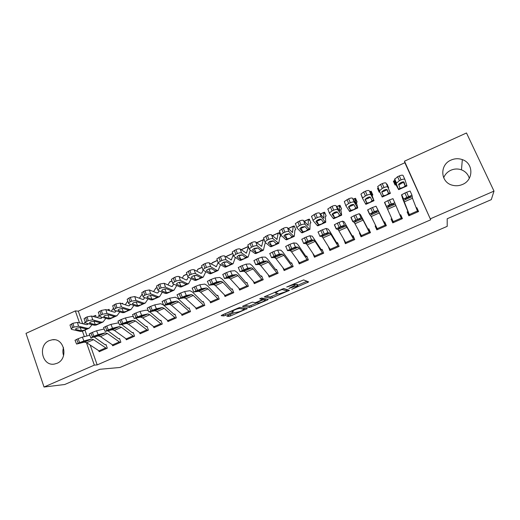<?xml version="1.0" encoding="UTF-8"?>
<svg xmlns="http://www.w3.org/2000/svg" width="520" height="520" viewBox="0 0 520 520"><rect width="100%" height="100%" fill="white"/><g stroke="black" fill="none" stroke-linecap="round" stroke-linejoin="round"><path stroke-width="0.78" d="M291.766 289.328L308.685 281.938L303.635 279.903L286.702 287.001L289.107 286.299C291.935 285.123 293.781 284.577 294.651 284.668L295.1 285.149L288.899 288.431L297.447 285.636L297.875 286.097L291.766 289.328M49.277 340.6L52.293 339.762C64.415 337.688 68.737 358.813 57.025 363.304L54.425 364.065C42.094 366.522 37.492 345.202 49.277 340.6M443.671 177.788C445.022 174.363 447.428 171.841 450.885 170.228C454.396 168.727 457.925 168.597 461.474 169.845C465.517 171.464 468.124 174.291 469.3 178.341M451.094 160.056C454.818 158.451 458.562 158.308 462.325 159.614C473.616 163.183 473.74 180.063 462.462 184.47C459.225 185.848 455.936 186.114 452.595 185.269C440.336 182.585 439.322 164.736 451.094 160.056M227.734 315.594L226.817 316.219L228.943 316.427L230.678 315.894L247.332 308.575L240.156 307.431L238.355 307.97L222.099 315.022L221.175 315.659L223.873 315.926L232.492 312.423L233.428 311.786L232.069 311.363C234.39 309.861 236.86 308.893 239.486 308.451L244.309 309.374C242.053 310.824 239.642 311.779 237.061 312.228L234.507 312.663L227.734 315.594M90.252 345.196L97.181 364.904L430.709 219.791L404.488 161.187L466.492 132.977L494 191.107L430.553 218.732M97.181 364.904L94.335 365.125L44.031 387.023L26 333.372L75.322 310.934L79.534 322.933M494 191.107L491.296 199.641L447.187 218.758L447.207 226.35L119.971 367.471L99.847 369.285L64.721 384.507L44.031 387.023M270.615 298.402L289.445 290.355L283.719 288.535L264.238 296.881L270.615 298.402L270.049 296.992L278.142 293.716M266.851 299.13L267.235 300.086L249.652 307.469L242.573 306.384M261.989 298.096L262.548 299.553L256.913 302.12L255.164 302.647L252.369 302.133L242.547 306.28M262.535 299.455L259.727 298.87M267.235 300.086L268.242 299.429L261.683 298.019L259.714 298.798M112.522 345.235L112.723 345.787L120.88 342.206L119.561 338.526L118.878 338.825M109.558 310.719L109.064 309.342L107.491 310.096M139.841 333.119L140.082 333.781L148.382 330.135L147.024 326.437L146.01 326.599L135.727 318.253M167.603 320.756L167.908 321.568L176.352 317.863L174.954 314.145L173.947 314.294L164.001 305.428M195.826 308.12L196.216 309.147L204.802 305.377L203.365 301.639L202.371 301.782L192.498 292.058L189.936 290.687L184.645 291.531L186.303 295.477L178.692 298.714L184.191 297.811L185.933 298.688L196.917 308.828L204.074 305.689L193.264 295.438L191.555 294.541L186.303 295.477M183.859 275.49L183.534 275.821M224.497 295.191L225.011 296.504L233.747 292.669L232.271 288.912L231.29 289.048L222.034 278.928L219.694 277.433L215.078 277.959L216.762 281.938L209.06 285.226L213.844 284.648L215.442 285.603L225.739 296.186M212.349 262.652L212.043 263.029M253.624 281.918L254.312 283.647L263.204 279.74L261.683 275.964L260.709 276.094L252.103 265.564L249.997 263.939L246.071 264.147L247.786 268.158L239.974 271.622L244.036 271.245L245.479 272.285L255.054 283.322M250.283 250.055L248.17 257.017L247.13 256.789L241.579 252.902C240.747 252.531 239.35 252.753 237.386 253.558L235.957 249.672C237.913 248.865 239.304 248.651 240.143 249.022L241.579 252.902M283.159 268.183L284.128 270.556L293.176 266.584L291.616 262.788L290.862 263.12M279.909 236.775L280.755 236.399L279.214 232.661L278.135 233.149L277.017 239.421L271.518 234.871L273.019 238.758C272.266 238.355 270.887 238.556 268.899 239.375L267.397 235.475C269.386 234.656 270.757 234.455 271.518 234.871M313.001 253.708L314.476 257.238L323.687 253.195L322.082 249.373L321.315 249.711M299.839 228.677L301.834 227.039L305.038 226.577L307.775 229.639L309.244 228.982L309.933 229.365L310.083 223.217L310.914 222.846L309.329 219.089L308.334 219.537L308.172 225.433L303.485 220.454L305.058 224.354C304.375 223.906 303.03 224.094 301.008 224.926L299.436 221.013C301.45 220.181 302.803 219.993 303.485 220.454M344 239.727L345.371 243.678L354.75 239.564L353.093 235.722L352.313 236.067M340.795 209.411L341.607 209.053L339.982 205.276L339.072 205.53L339.904 211.185L336.057 205.764L337.701 209.671C337.103 209.183 335.777 209.358 333.729 210.197L332.092 206.271C334.132 205.433 335.452 205.257 336.057 205.764M375.746 225.752L375.141 226.018L376.825 229.873L386.373 225.68L384.67 221.819L383.877 222.17M362.57 198.419L360.925 194.077L363.688 192.01L365.404 195.949L362.622 198.01L362.596 198.478L365.872 204.334L373.997 200.694L372.047 195.325L372.86 195.006L371.189 191.211L370.325 191.444L372.223 196.671L369.259 190.788L370.975 194.708C370.461 194.175 369.161 194.331 367.088 195.189L365.365 191.25C367.438 190.392 368.738 190.242 369.259 190.788M409.663 215.462L401.531 194.85L402.63 198.647L407.927 211.575L407.121 211.939L408.856 215.813L418.581 211.549L416.832 207.662L416.247 207.922M395.512 184.828L394.16 180.85L393.367 181.214L395.076 185.029L395.863 184.626L398.658 189.657L394.576 179.368L397.585 176.709L399.295 175.936C401.394 175.065 402.668 174.928 403.098 175.519L404.859 179.387M430.709 219.791L404.865 162.734L78.286 311.149L82.706 323.719M84.942 330.077L87.009 335.966M388.251 188.091L388.7 187.895L387.004 184.087L386.581 184.275M378.332 187.987L377.494 188.37L379.256 192.133M379.828 191.88L379.178 192.172L377.494 188.37M391.833 218.667L391.06 219.011L392.769 222.872L402.402 218.647L400.679 214.773L399.932 215.105M348.524 206.953L350.707 205.075C352.346 204.406 353.385 204.269 353.828 204.672L355.836 208.111L357.344 207.435L357.767 207.955L356.35 202.384L357.162 202.066L355.511 198.276L354.731 198.627M359.801 232.772L359.365 232.96L361.029 236.808L370.487 232.655L368.81 228.8L368.024 229.151L360.516 214.721L359.249 213.694L361.062 217.822L352.723 221.526L354.146 222.358L354.998 223.717L361.81 236.457L369.694 232.993L363.09 220.129L361.062 217.822M315.913 221.5L317.974 219.791C319.579 219.128 320.639 218.978 321.152 219.343L323.648 222.528L325.13 221.864L325.735 222.294L325.37 216.353L326.19 215.982L324.584 212.212L323.655 212.478L323.967 218.342L319.696 213.142L321.302 217.048C320.658 216.58 319.325 216.762 317.291 217.6L315.686 213.675C317.714 212.843 319.053 212.661 319.696 213.142M328.347 246.617L329.856 250.491L339.151 246.409L337.519 242.58L336.576 242.691L329.687 231.069L328.211 229.112L326.144 228.456L327.932 232.544L319.742 236.178L321.958 236.652L322.985 237.913L330.623 250.146L338.371 246.747L330.928 234.39L329.953 233.103L327.932 232.544M283.913 235.781L285.844 234.228L289.081 233.747L292.045 236.678L293.501 236.028L294.281 236.373L294.925 230.029L295.763 229.651L294.203 225.901L293.163 226.369L292.526 232.459L287.423 227.695L288.964 231.589C288.243 231.166 286.884 231.361 284.882 232.186L283.342 228.28C285.344 227.455 286.702 227.26 287.423 227.695M298.051 261.066L299.234 263.926L308.367 259.922L306.781 256.113L305.825 256.23L298.233 245.056L296.491 243.237L293.663 242.931L295.418 246.987L287.385 250.556L290.361 250.679L291.558 251.849L299.995 263.594M264.134 239.453L263.231 239.863L261.651 246.317L255.756 241.982L257.225 245.863C256.432 245.479 255.047 245.687 253.071 246.5L251.602 242.606C253.572 241.794 254.956 241.586 255.756 241.982M252.506 249.802L254.312 248.391L257.601 247.884L261.021 250.575L262.45 249.931L263.4 250.198L265.018 243.471L265.785 242.879M268.339 275.119L269.152 277.127L278.122 273.195L276.582 269.406L275.62 269.529L267.339 258.791L265.356 257.101L261.788 257.14L263.517 261.163L255.632 264.667L259.337 264.453L260.695 265.531L269.9 276.803M226.772 256.146L226.486 256.562M239.005 288.6L239.597 290.101L248.411 286.234L246.909 282.464L246.175 282.789M198.042 269.1L197.724 269.451M210.106 301.697L210.548 302.848L219.213 299.052L217.756 295.302L216.769 295.445L207.201 285.526L204.75 284.089L199.791 284.778L201.461 288.736L193.811 292L198.952 291.258L200.623 292.175L211.269 302.536M181.656 314.47L182 315.38L190.515 311.642L189.098 307.918L188.389 308.23M153.667 326.969L153.94 327.697L162.305 324.025L160.927 320.32L159.919 320.476L149.805 311.877M122.856 303.979L122.59 303.245L121.602 303.563M126.126 339.203L126.347 339.807L134.576 336.2L133.231 332.507L132.216 332.67L121.758 324.565M96.343 317.343L95.648 315.387L94.984 315.692M99.034 351.208L99.21 351.715L107.302 348.166L106.002 344.5L105.326 344.793M82.433 331.201L84.338 336.629M86.417 342.563L94.335 365.125M78.286 311.149L75.322 310.934M404.865 162.734L404.488 161.187M416.832 207.662L417.677 211.608M409.116 215.371L408.733 215.54M400.679 214.773L402.077 218.458L401.486 218.719M393.445 222.248L392.743 222.56L391.06 219.011M386.25 225.407L385.769 225.615M377.468 229.261L375.141 226.018M63.583 355.57C62.699 352.918 62.666 350.24 63.498 347.536M387.004 184.087L388.531 187.967M359.365 232.96L360.828 234.702M343.733 239.844L344.468 240.539M297.375 284.557L297.882 285.792M294.976 284.505L297.297 284.362M297.668 285.266L306.956 281.242M265.882 296.03L270.049 296.992M286.767 289.985L287.482 289.673M286.436 291.473L287.183 290.992L282.1 289.503L278.824 290.758L275.411 293.007L279.032 293.95L286.436 291.473M286.624 289.62L287.183 290.992M283.309 288.587L286.605 289.575M266.038 298.954L265.005 299.403M256.808 302.952L250.809 305.546L251.368 306.95M244.465 305.325L249.093 306.065L250.809 305.546M257.985 303.167C260.52 302.744 262.958 301.782 265.291 300.274L263.764 299.715L262.028 300.228L256.425 302.783L257.985 303.167M262.964 298.298L262.158 298.526M223.873 315.926L223.314 314.496L231.927 310.993M243.99 308.497L244.862 308.126M398.671 189.65L406.952 185.946L404.892 179.458C404.463 178.874 403.195 179.017 401.089 179.888L399.295 175.936M394.16 180.85L396.864 185.608L394.576 179.368M405.269 185.978L402.805 187.661L400.023 188.325L398.638 184.23L401.005 182.481C402.675 181.792 403.683 181.675 404.021 182.13L405.269 185.978L406.822 185.283M397.585 176.709L399.373 180.655L401.089 179.888M399.373 180.655L396.351 183.3M398.593 184.373L401.005 183.651L403.442 181.85M407.927 211.575L409.207 215.657M409.663 215.456L417.768 211.9L412.471 198.237L411.97 195.195L403.384 199.017M408.519 196.443L406.653 192.25L404.931 193.024L406.796 197.21M406.653 192.25L410.111 191.022L411.964 195.182M401.531 194.85L404.931 193.024M410.059 196.443L410.312 197.392L405.373 199.622L405.1 198.692L410.423 196.385M410.436 197.275L410.429 196.391M379.392 190.925L377.696 186.537L380.556 184.392L382.304 188.338L379.392 190.925L382.187 197.028L390.403 193.349L387.855 187.122C387.381 186.563 386.094 186.713 384.007 187.577L382.252 183.631C384.339 182.767 385.619 182.624 386.1 183.19L387.855 187.122M383.325 195.624L381.791 191.776L384.079 190.086C385.736 189.404 386.75 189.28 387.134 189.716L388.635 193.427L386.243 195.072L383.442 195.754L381.738 192.036M382.304 188.338L384.007 187.577M380.556 184.392L382.252 183.631M381.979 191.802L384.469 191.074L386.789 189.488M372.34 195.247L370.396 191.561M374.01 200.688L370.975 194.708M365.06 199.576L367.315 197.613C368.959 196.937 369.987 196.807 370.403 197.23L372.157 200.805L369.837 202.417L367.01 203.112L365.183 199.108M365.404 195.949L367.088 195.189M365.079 199.622L366.886 202.982M363.688 192.01L365.365 191.25M365.222 199.05L368.082 198.432L370.103 197.243M394.836 202.813L391.339 204.081L389.487 199.908L392.99 198.653L401.596 218.992L393.569 222.521L384.495 202.442L387.777 200.668L389.63 204.841L386.334 206.589M389.487 199.908L387.777 200.668M391.339 204.081L389.63 204.841M388.726 207.012L388.057 206.33L390.676 204.945L393.451 203.931L393.594 204.822L386.945 207.805M385.912 225.881L376.038 206.213L385.574 226.025L377.618 229.522L371.222 216.522L369.447 214.097L374.322 211.647L372.482 207.487L370.793 208.24L372.632 212.394M372.482 207.487L376.038 206.213M369.441 214.084L367.621 209.963L370.793 208.24M377.871 210.353L374.322 211.647M372.236 214.331L371.293 213.779L373.828 212.427L376.643 211.4L377.032 212.18L370.468 215.118M357.058 202.111L354.627 198.523L355.986 203.964L352.579 198.308L354.257 202.228C353.697 201.714 352.391 201.883 350.331 202.728L348.647 198.796C350.707 197.951 352.014 197.789 352.579 198.308M357.344 207.435L354.257 202.228M357.74 207.968L349.707 211.569L345.963 205.959L344.305 201.552L348.647 198.796M355.836 208.111L353.587 209.69L350.603 210.275L348.855 206.271L351.851 205.719L353.717 204.659M346.983 199.55L348.66 203.483L350.331 202.728M348.66 203.483L345.976 205.472M348.556 207.038L350.603 210.275M345.911 205.849L344.305 201.552M341.159 208L339.203 205.614M340.795 209.417L341.679 215.163L337.701 209.671M341.627 215.183L333.684 218.738L333.125 218.283L329.485 213.369L327.847 208.956L332.092 206.271M332.137 214.266L334.262 212.466C335.887 211.803 336.934 211.66 337.415 212.043L339.671 215.352L337.487 216.899L334.613 217.62L332.69 213.415M330.44 207.019L332.079 210.944L333.729 210.197M332.079 210.944L329.478 212.869M332.189 214.389L334.471 217.503M327.86 209.463L327.847 208.956M332.728 213.473L335.771 212.94L337.415 212.05M370.351 232.336L368.017 229.144M357.468 219.135L355.647 214.994L353.971 215.742L355.791 219.882M355.647 214.994L359.249 213.694M352.709 221.5L350.909 217.412L353.971 215.742M355.901 221.585L354.692 221.15L357.136 219.843L359.99 218.797L360.626 219.466L354.146 222.358M354.036 237.913L352.163 235.827L344.286 221.949L342.615 221.111L344.416 225.219L346.047 225.959L346.938 227.292L353.964 239.902L346.144 243.334L338.916 230.847L337.981 229.541L336.154 228.891L340.776 226.551L338.975 222.43L337.311 223.171L339.118 227.292M338.975 222.43L342.615 221.111M336.135 228.852L334.36 224.79L337.311 223.171M344.416 225.219L340.776 226.551M339.716 228.768L338.247 228.456L340.606 227.188L343.493 226.129L344.376 226.681L337.981 229.541M325.429 214.188L323.817 212.55M325.13 221.864L321.302 217.048M325.669 222.326L317.817 225.843L317.168 225.433L313.163 220.708L311.545 216.287L315.686 213.675M323.648 222.528L321.536 224.042L318.643 224.77L316.667 220.532M314.054 214.416L315.659 218.335L317.291 217.6M315.659 218.335L313.137 220.194M315.978 221.669L318.487 224.66M311.571 216.808L311.545 216.287M316.764 220.643L317.317 220.844L321.191 219.394M338.195 244.166L336.739 242.918M324.246 233.903L322.452 229.794L320.814 230.529L322.601 234.631M322.452 229.794L326.144 228.456M317.967 232.096L320.814 230.529M323.681 235.885L321.958 235.69L324.233 234.462L327.151 233.383L328.283 233.831L321.958 236.652M309.978 220.63L308.562 219.427M309.244 228.982L305.058 224.354M309.855 229.405L302.094 232.875L301.353 232.511L296.992 227.981L295.392 223.555L299.436 221.013M307.775 229.639L305.728 231.114L302.815 231.855L300.8 227.597M297.824 221.741L299.39 225.654L301.008 224.926M299.39 225.654L296.953 227.455M299.917 228.878L302.653 231.751M295.438 224.081L295.392 223.555M300.944 227.747L301.522 227.936L305.11 226.655M322.601 250.614L321.132 249.489L312.28 236.203L309.822 235.729L311.597 239.798L314.008 240.181L315.075 241.423L322.913 253.526L315.237 256.9L307.197 244.914L306.085 243.698L303.492 243.406L307.873 241.176L306.098 237.088L304.467 237.816L306.241 241.904M306.098 237.088L309.822 235.729M301.724 239.337L304.467 237.816M311.597 239.798L307.873 241.176M307.788 242.938L305.819 242.859L308.016 241.67L310.967 240.578L312.332 240.916L306.085 243.698M294.73 227.169L293.449 226.239M293.501 236.028L288.964 231.589M294.183 236.418L286.507 239.85L285.688 239.531L280.976 235.183L279.389 230.75L283.342 228.28M292.045 236.678L290.069 238.128L287.131 238.881L285.09 234.611M281.743 229.002L283.276 232.908L284.882 232.186M283.276 232.908L280.917 234.65M284.005 236.028L286.962 238.778M279.454 231.296L279.389 230.75M285.272 234.786L289.178 233.838M307.203 257.127L306.014 256.445M299.988 263.588L307.6 260.253L299.358 248.391L298.207 247.195L295.418 246.987M291.649 248.385L289.887 244.316L288.275 245.031L290.036 249.106M289.887 244.316L293.663 242.931M285.636 246.506L288.275 245.031M292.052 249.931L289.835 249.964L291.947 248.807L294.931 247.696L296.536 247.93L290.361 250.679M279.656 233.733L278.46 232.993M279.909 236.782L278.772 243.315L273.019 238.758M278.655 243.367L271.07 246.766L270.159 246.48L265.109 242.32L263.536 237.887L267.397 235.475M268.132 242.827L270.003 241.345L273.273 240.844L276.432 243.893L274.547 245.076L271.596 245.837L269.522 241.579M265.811 236.191L267.312 240.091L268.899 239.375M267.312 240.091L265.025 241.774M268.242 243.107L271.414 245.745M263.62 238.433L263.536 237.887M269.744 241.768L272.909 241.169M284.882 270.225L276.055 258.726L274.781 257.595L271.433 257.647L275.581 255.528L273.839 251.472L272.24 252.181L273.988 256.236M291.967 263.647L290.654 262.912L282.718 251.953L280.852 250.198L277.647 250.068L279.389 254.111L275.581 255.528M292.422 266.916L283.79 255.294L282.555 254.144L279.389 254.111M273.839 251.472L277.647 250.068M269.698 253.611L272.24 252.181M276.452 256.854L273.995 256.997L276.029 255.879L279.045 254.755L280.885 254.885L274.781 257.595M264.381 240.103L263.608 239.688M262.45 249.931L257.225 245.863M263.269 250.257L255.769 253.611L254.774 253.37L249.386 249.392L247.826 244.953L251.602 242.606M254.494 248.313L254.397 248.703M261.021 250.575L259.168 251.96L256.197 252.733L254.105 248.489M250.029 243.315L251.498 247.208L253.071 246.5M251.498 247.208L249.281 248.839M252.623 250.12L256.002 252.642M247.93 245.511L247.826 244.953M254.352 248.677L257.55 248.066M276.887 270.153L275.828 269.731M277.375 273.52L268.359 262.139L267.039 261.027L263.517 261.163M259.668 262.6L257.933 258.557L256.353 259.266L258.083 263.302M257.933 258.557L261.788 257.14M253.91 260.65L256.353 259.266M260.995 263.712L258.303 263.971L260.26 262.886L263.308 261.749L265.382 261.768L259.337 264.453M248.436 246.597L246.422 253.156L240.143 249.022M248.02 257.082L240.604 260.403L239.525 260.195L233.811 256.392L232.258 251.96L235.957 249.672M239.434 255.112L239.272 255.606M237.016 256.718L237.146 257.069L237.049 256.633L238.764 255.379L242.08 254.852L245.7 257.673L243.932 258.778L240.936 259.565L238.836 255.346M234.397 250.374L235.827 254.261L237.386 253.558M235.827 254.261L233.681 255.84M237.146 257.069L240.734 259.48M232.388 252.519L232.258 251.96M239.103 255.528L242.028 255.028M261.944 276.62L260.93 276.289M262.457 280.065L253.071 268.918L251.674 267.852L247.786 268.158M243.9 269.607L242.177 265.584L240.611 266.286L242.327 270.309M242.177 265.584L246.071 264.147M238.27 267.625L240.611 266.286M245.681 270.511L242.756 270.875L244.634 269.828L247.715 268.671L250.023 268.587L244.036 271.245M233.266 254.709L231.328 259.928L224.672 256.002L226.077 259.87C225.206 259.526 223.802 259.753 221.852 260.553L220.447 256.672C222.391 255.866 223.802 255.645 224.672 256.002M235.372 257.433L233.071 263.77L231.953 263.588L226.077 259.87M232.908 263.842L225.576 267.131L224.419 266.962L218.374 263.334L216.833 258.901L220.447 256.672M232.843 253.558L226.544 256.392L226.297 257.049M224.484 261.885L224.283 262.425M221.669 263.569L221.812 263.952L221.696 263.517L223.353 262.301L226.701 261.762L230.542 264.472L228.826 265.538L225.817 266.338L223.717 262.151M218.907 257.368L220.305 261.248L221.852 260.553M220.305 261.248L218.225 262.776M221.812 263.952L225.608 266.26M216.989 259.467L216.833 258.901M223.99 262.32L226.798 261.865M247.676 286.559L240.325 289.776L230.393 278.974L228.872 277.972L224.464 278.519L228.274 276.549L226.571 272.545L225.017 273.234L226.72 277.245M247.143 283.056L245.934 282.601L237.003 272.279L234.78 270.719L230.503 271.089L232.2 275.08L228.274 276.549M247.663 286.553L237.919 275.639L236.438 274.619L232.2 275.08M226.571 272.545L230.503 271.089M222.775 274.534L225.017 273.234M230.503 277.251L227.35 277.719L229.151 276.705L232.264 275.535L234.806 275.34L228.872 277.972M218.14 262.548L216.372 266.65L209.339 262.918L210.711 266.78C209.807 266.454 208.39 266.689 206.459 267.481L205.088 263.601C207.019 262.808 208.436 262.581 209.339 262.918M220.558 264.647L218.108 270.471L216.911 270.322L210.711 266.78M217.932 270.55L210.678 273.793L209.443 273.669L203.086 270.212L201.838 272.948L200.681 273.228L194.149 269.769L195.494 273.624C194.552 273.319 193.122 273.559 191.204 274.346L189.865 270.478C191.783 269.685 193.206 269.451 194.149 269.769M217.412 260.514L212.095 262.912L211.542 264.199M209.644 268.632L209.424 269.159M206.466 270.361L206.615 270.777L206.479 270.335L208.091 269.165L211.464 268.6L215.527 271.206L213.857 272.24L210.828 273.052L208.748 268.899M201.728 266.351L201.546 265.779L203.561 264.297L204.925 268.171L206.459 267.481M204.925 268.171L202.904 269.646L203.086 270.212M206.615 270.777L210.613 272.974M203.561 264.297L205.088 263.601M209.014 269.048L211.594 268.678M232.479 289.445L231.53 289.231M225.725 296.186L233.012 292.988L222.898 282.295L221.344 281.32L216.762 281.938M212.797 283.433L211.107 279.442L209.567 280.124L211.256 284.115M211.107 279.442L215.078 277.959M207.415 281.378L209.567 280.124M215.456 283.927L212.082 284.499L213.811 283.517L216.951 282.341L219.726 282.035L213.844 284.648M205.842 271.713L203.281 277.108L202.007 276.998L195.494 273.624M203.086 277.192L195.917 280.404L194.603 280.319L187.935 277.024L186.4 272.597L189.865 270.478M202.118 267.404L197.763 269.367L196.885 271.213M194.916 275.346L194.688 275.828M191.399 277.095L191.555 277.543L191.399 277.095L192.959 275.958L196.358 275.386L200.629 277.615L199.024 278.882L195.748 279.63L193.928 275.594M188.35 271.161L189.69 275.028L191.204 274.346M189.69 275.028L187.727 276.458M191.555 277.543L195.748 279.63M186.596 273.163L186.4 272.597M194.168 275.717L196.482 275.444M217.945 295.789L217.022 295.62M218.491 299.364L208.013 288.892L206.381 287.957L201.461 288.736M197.464 290.245L195.786 286.267L194.259 286.949L195.936 290.927M195.786 286.267L199.791 284.778M192.192 288.164L194.259 286.949M200.551 290.55L196.957 291.219L198.614 290.271L201.78 289.075L204.776 288.672L198.952 291.258M188.331 277.219L186.856 279.903L185.939 279.844L179.094 276.556L180.408 280.41C179.439 280.118 177.996 280.365 176.092 281.151L174.779 277.284C176.683 276.503 178.126 276.257 179.094 276.556M191.23 278.655L188.584 283.686L187.233 283.615L180.408 280.41M188.377 283.777L181.285 286.956L179.894 286.904L172.919 283.777L171.386 279.351L174.779 277.284M186.966 274.235L183.56 275.769L182.332 278.115M180.297 282.029L180.089 282.432M176.469 283.764L176.631 284.245L176.456 283.797L177.97 282.698L181.395 282.106L185.868 284.226L184.314 285.467L181.019 286.228L179.264 282.236M173.277 277.959L174.583 281.827L176.092 281.151M174.583 281.827L172.686 283.205M176.631 284.245L181.019 286.228M171.574 279.903L171.386 279.351M179.458 282.328L181.487 282.152M203.535 302.081L202.638 301.951M182.267 296.998L180.603 293.039L179.094 293.709L180.752 297.674M180.603 293.039L184.645 291.531M177.086 294.886L179.094 293.709M185.776 297.108L181.968 297.882L183.547 296.966L186.745 295.757L189.969 295.243L184.191 297.811M173.693 284.122L172.289 286.442L171.321 286.409L164.184 283.283L165.464 287.131L161.115 287.892L159.835 284.031L164.184 283.283M176.728 285.486L174.011 290.206L172.588 290.173L165.464 287.131M173.791 290.303L166.777 293.442L165.315 293.43L158.041 290.466L156.513 286.052L159.835 284.031M169.8 281.827L167.895 284.914M165.769 288.678L166.614 288.788M161.674 290.375L161.844 290.882L161.642 290.44L163.118 289.374L166.562 288.762L171.236 290.778L169.741 291.986L166.419 292.767L164.749 288.828M158.347 284.7L159.62 288.561L161.115 287.892M159.62 288.561L157.781 289.9M161.844 290.882L166.419 292.767M156.689 286.585L156.513 286.052M164.873 288.88L165.626 288.971M182.708 315.068L171.379 305.142L169.559 304.304L163.82 305.468L167.206 303.693L165.562 299.748L164.06 300.411L165.711 304.356M189.254 308.328L188.097 308.067L177.925 298.538L175.253 297.226L169.637 298.22L171.281 302.153L167.206 303.693M182.696 315.068L189.794 311.954L178.639 301.918L176.858 301.067L171.281 302.153M165.562 299.748L169.637 298.22M162.117 301.555L164.06 300.411M171.132 303.608L167.108 304.48L168.623 303.596L175.286 301.762L169.559 304.304M159.166 290.927L157.852 292.923L156.839 292.916L149.396 289.952L150.651 293.793L146.269 294.567L145.022 290.719L149.396 289.952M162.338 292.221L159.575 296.673L158.073 296.673L150.651 293.793M159.334 296.777L152.399 299.877L150.859 299.904L143.292 297.102L141.765 292.689L145.022 290.719M155.857 288.113L153.569 291.616M147.011 296.933L147.186 297.466L146.965 297.017L148.388 295.99L151.859 295.367L156.728 297.278L155.292 298.454L151.951 299.247L150.404 295.367L151.84 295.36M143.546 291.382L144.794 295.236L146.269 294.567M144.794 295.236L143.006 296.53M147.186 297.466L151.951 299.247M141.934 293.209L141.765 292.689M163.579 305.045L160.7 303.706L154.758 304.85L156.397 308.763L162.292 307.528L164.144 308.347L175.636 318.168L168.597 321.256L156.949 311.538L155.058 310.745L148.863 311.961L152.288 310.323L150.651 306.391L149.169 307.053L150.806 310.986M175.097 314.529L174.239 314.45M150.651 306.391L154.758 304.85M147.284 308.159L149.169 307.053M156.397 308.763L152.288 310.323M156.618 310.05L152.386 311.019L153.829 310.167L160.732 308.224L155.058 310.745M144.762 297.642L143.546 299.344L142.474 299.364L134.751 296.562L135.974 300.391L131.56 301.19L130.345 297.343L134.751 296.562M148.064 298.864L145.256 303.075L143.683 303.121L135.974 300.391M145.008 303.186L138.144 306.261L136.539 306.319L128.68 303.673L127.153 299.267L130.345 297.343M142.031 294.346L139.353 298.233M132.483 303.427L132.659 303.992L132.412 303.543L133.803 302.543L137.293 301.906L142.357 303.713L140.972 304.87L137.605 305.669L136.117 301.873M128.882 298.006L130.097 301.847L131.56 301.19M130.097 301.847L128.362 303.101M132.659 303.992L137.605 305.669M127.309 299.767L127.153 299.267M136.273 301.853L136.877 301.88M161.609 324.331L154.622 327.392L142.642 317.882L140.686 317.122L134.147 318.494L137.501 316.894L135.876 312.981L134.407 313.632L136.032 317.551M161.057 320.678L160.219 320.625M148.35 310.719L146.269 310.128L140.023 311.422L141.642 315.322L137.501 316.894M161.597 324.331L149.78 314.717L147.856 313.937L141.642 315.322M135.876 312.981L140.023 311.422M132.581 314.704L134.407 313.632M142.227 316.44L137.794 317.499L139.172 316.68L146.309 314.626L140.686 317.122M130.468 304.272L129.357 305.714L128.238 305.76L120.231 303.108L121.42 306.937L116.987 307.749L115.798 303.914L120.231 303.108M133.894 305.428L131.066 309.433L129.422 309.504L121.42 306.937M130.806 309.55L124.02 312.585L122.337 312.676L114.198 310.187L112.671 305.786L115.798 303.914M127.738 301.119L125.255 304.772M118.079 309.875L118.261 310.453L117.988 310.011L119.34 309.043L122.856 308.392L128.102 310.096L126.776 311.22L123.383 312.039L121.947 308.341M114.348 304.564L115.538 308.406L116.987 307.749M115.538 308.406L113.848 309.621M118.261 310.453L123.383 312.039M112.82 306.274L112.671 305.786M133.393 316.673L131.97 316.498L125.411 317.928L127.023 321.815L133.542 320.294L135.538 321.035L147.673 330.44L140.758 333.476L128.459 324.175L126.438 323.447L119.567 324.974L122.85 323.408L121.238 319.507L119.782 320.158L121.394 324.058M147.141 326.775L146.315 326.742M121.238 319.507L125.411 317.928M118.008 321.191L119.782 320.158M127.023 321.815L122.85 323.408M127.966 322.771L123.331 323.928L124.638 323.135L132.008 320.976L126.438 323.447M122.733 303.641L121.901 303.55M116.291 310.824L115.297 312.033L114.127 312.097L105.84 309.601L107.003 313.417L102.538 314.249L101.374 310.421L105.84 309.601M119.847 311.916L117 315.725L115.284 315.835L107.003 313.417M116.721 315.848L110.013 318.858L108.258 318.981L99.84 316.641L98.312 312.253L101.374 310.421M113.419 308.224L111.273 311.24M103.805 316.257L103.987 316.862L103.695 316.42L105.001 315.484L108.544 314.821L113.978 316.42L112.703 317.525L109.291 318.351L107.9 314.756M99.944 311.07L101.101 314.899L102.538 314.249M101.101 314.899L99.463 316.075M103.987 316.862L109.291 318.351M98.456 312.721L98.312 312.253M127.03 339.508L114.406 330.408L112.307 329.719L105.112 331.396L108.329 329.862L106.73 325.975L105.287 326.619L106.88 330.506M133.347 332.826L132.535 332.813M118.664 322.79L110.935 324.382L112.528 328.257L108.329 329.862M133.887 336.499L121.42 327.294L119.359 326.593L112.528 328.257M106.73 325.975L110.935 324.382M103.565 327.626L105.287 326.619M113.828 329.05L108.999 330.291L110.24 329.531L117.838 327.269L112.307 329.719M109.2 309.712L108.374 309.647M102.232 317.304L101.348 318.292L100.139 318.383L91.572 316.036L92.71 319.846L88.218 320.697L87.087 316.869L91.572 316.036M105.911 318.331L103.051 321.971L101.263 322.114L92.71 319.846M102.759 322.101L96.122 325.072L94.302 325.228L85.612 323.037L84.078 318.663L87.087 316.869M99.203 315.211L97.403 317.629M89.655 322.589L89.843 323.219L89.525 322.777L90.799 321.867L94.354 321.191L99.97 322.692L98.755 323.765L95.316 324.61L93.984 321.139M85.663 317.512L86.794 321.341L88.218 320.697M86.794 321.341L85.202 322.478M89.843 323.219L95.316 324.61M84.214 319.118L84.078 318.663M104.13 329.011L96.59 330.779L98.169 334.64L105.294 332.832L107.419 333.502L120.185 342.505L113.386 345.495L100.464 336.583L98.306 335.94L90.785 337.76L93.931 336.258L92.352 332.391L90.916 333.028L92.502 336.895M119.665 338.825L118.541 338.696L107.906 330.811M92.352 332.391L96.59 330.779M89.245 334.003L90.916 333.028M98.169 334.64L93.931 336.258M99.808 335.27L94.79 336.603L95.966 335.875L103.785 333.502L98.306 335.94M95.771 315.738L94.419 315.803L93.698 316.615M88.29 323.713L87.529 324.493L86.275 324.61L77.434 322.413L78.546 326.216L74.029 327.087L72.924 323.264L77.434 322.413M92.085 324.675L89.226 328.159L87.373 328.334L78.546 326.216M88.92 328.296L82.355 331.233L80.47 331.428L71.513 329.381L69.973 325.013L72.924 323.264M85.091 322.094L83.642 323.954M75.634 328.868L75.816 329.511L75.478 329.082L76.713 328.198L80.294 327.502L86.086 328.913L84.923 329.959L81.458 330.811L80.197 327.483M71.513 323.901L72.618 327.717L74.029 327.087M72.618 327.717L71.071 328.829M75.816 329.511L81.458 330.811M70.096 325.455L69.973 325.013M106.626 348.465L99.873 351.423L86.651 342.713L84.422 342.101L76.583 344.065L79.671 342.596L78.098 338.741L76.68 339.372L78.247 343.226M106.099 344.779L104.975 344.669L94.172 336.999M89.772 335.283L82.361 337.123L83.934 340.964L79.671 342.596M106.613 348.465L93.541 339.657L91.351 339.027L83.934 340.964M78.098 338.741L82.361 337.123M75.055 340.321L76.68 339.372M85.91 341.438L80.704 342.862L81.816 342.16L89.856 339.69L84.422 342.101M296.855 284.206L297.447 285.636M294.6 283.575L295.106 284.824M294.262 283.725L294.651 284.668M306.995 281.262L307.574 282.646M287.911 289.803L288.379 290.947M271.745 296.485L272.311 297.895M281.925 289.075L282.1 289.503M249.093 306.065L249.652 307.469M264.706 298.668L265.252 300.021M263.218 298.35L263.764 299.715M243.783 307.964L244.238 309.12M239.174 307.658L239.486 308.451M232.18 311.63L232.492 312.423M225.102 313.957L225.654 315.387M246.031 308.295L246.357 309.114M230.152 314.548L230.678 315.894M228.488 315.269L228.943 316.427M398.476 189.02L400.023 188.325M400.589 188.416L402.714 187.46M399.243 184.301L402.701 182.748M394.212 180.83L394.992 180.479M403.494 181.857L405.262 185.796M405.373 199.622L403.572 200.421M411.95 196.703L410.137 197.503M412.471 198.237L404.144 201.929M417.443 210.99L409.318 214.558M381.907 196.436L383.442 195.754M388.635 193.427L390.175 192.738M382.707 191.731L386.132 190.19M386.971 189.553L388.615 193.252M365.495 203.788L367.01 203.112M372.157 200.805L373.685 200.122M366.327 199.089L369.72 197.561M369.785 191.841L370.363 191.581M395.239 204.119L393.445 204.912M395.856 205.602L387.608 209.261M401.226 218.114L393.172 221.65M393.367 203.925L393.712 204.698M388.394 207.058L388.063 206.31M378.684 211.471L376.916 212.258M379.399 212.901L371.222 216.522M385.157 225.173L377.175 228.677M371.878 214.389L371.521 213.577M349.238 211.068L350.74 210.399M350.097 206.375L353.457 204.861M353.178 199.322L354.647 198.666M333.125 218.283L334.613 217.62M339.671 215.352L341.166 214.682M334.016 213.597L337.35 212.095M336.726 206.739L339.072 205.686M362.291 218.744L360.529 219.525M363.09 220.129L354.998 223.717M369.232 232.167L361.322 235.638M355.518 221.656L355.154 220.811M346.047 225.959L344.305 226.733M346.938 227.292L338.916 230.847M353.45 239.096L345.612 242.535M339.307 228.852L338.943 227.981M317.168 225.433L318.643 224.77M318.084 220.747L321.165 219.362M320.437 214.084L323.635 212.641M329.953 233.103L328.224 233.87M330.928 234.39L322.985 237.913M337.812 245.967L330.044 249.373M323.245 235.983L322.881 235.099M301.353 232.511L302.815 231.855M302.296 227.838L305.058 226.597M307.873 225.336L308.243 225.167M304.291 221.358L308.334 219.537M314.008 240.181L312.299 240.942M315.075 241.423L307.197 244.914M322.315 252.772L314.613 256.152M307.339 243.042L306.969 242.151M285.688 239.531L287.131 238.881M286.656 234.858L289.101 233.766M292.182 232.381L292.63 232.18M288.301 228.566L293.163 226.369M298.207 247.195L296.485 247.8M299.358 248.391L291.558 251.849M306.95 259.519L299.325 262.867M291.57 250.042L291.213 249.145M270.159 246.48L271.596 245.837M276.464 243.659L277.908 243.016M271.161 241.819L273.286 240.864M276.627 239.363L277.154 239.129M272.461 235.703L278.135 233.149M292.416 266.916L284.875 270.225M282.555 254.144L280.878 254.891M283.79 255.294L276.055 258.726M291.726 266.201L284.167 269.522M275.951 256.978L275.594 256.074M254.774 253.37L256.197 252.733M255.801 248.716L257.621 247.897M261.222 246.279L261.82 246.012M256.763 242.775L263.231 239.863M277.368 273.52L269.893 276.803M267.039 261.027L265.382 261.768M268.359 262.139L260.695 265.531M276.64 272.831L269.146 276.12M260.475 263.848L260.124 262.945M239.525 260.195L240.936 259.565M245.719 257.426L247.13 256.789M240.578 255.554L242.106 254.865M245.953 253.136L246.623 252.837M241.208 249.789L248.417 246.539M262.45 280.065L255.041 283.315M251.674 267.852L250.023 268.587M253.071 268.918L245.479 272.285M261.683 279.403L254.254 282.666M245.135 270.66L244.79 269.757M224.419 266.962L225.817 266.338M230.555 264.219L231.953 263.588M225.498 262.327L226.727 261.775M230.822 259.935L231.562 259.597M236.438 274.619L234.806 275.34M237.919 275.639L230.393 278.974M246.857 285.909L239.493 289.146M229.938 277.407L229.6 276.51M209.443 273.669L210.828 273.052M215.527 270.946L216.911 270.322M210.548 269.035L211.484 268.613M215.826 266.669L216.632 266.305M221.344 281.32L219.726 282.035M222.898 282.295L215.442 285.603M232.161 292.37L224.861 295.575M214.87 284.096L214.539 283.205M194.603 280.319L195.975 279.702M200.629 277.615L202.007 276.998M195.728 275.691L196.385 275.399M200.961 273.344L201.838 272.948M218.478 299.364L211.263 302.536M206.381 287.957L204.776 288.672M208.013 288.892L200.623 292.175M217.588 298.766L210.353 301.945M199.947 290.719L199.622 289.842M179.894 286.904L181.253 286.293M185.868 284.226L187.233 283.615M181.044 282.282L181.422 282.12M186.232 279.955L187.174 279.533M191.555 294.541L189.969 295.243M193.264 295.438L185.933 298.688M203.144 305.11L195.975 308.262M185.146 297.291L184.834 296.419M165.315 293.43L166.66 292.832M171.236 290.778L172.588 290.173M171.626 286.514L172.64 286.058M169.475 282.12L171.944 281.002M176.858 301.067L175.286 301.762M178.639 301.918L171.379 305.142M188.825 311.396L181.714 314.522M170.482 303.797L170.183 302.945M150.859 299.904L152.198 299.306M156.728 297.278L158.073 296.673M157.157 293.014L158.23 292.533M155.506 288.411L157.06 287.709M162.292 307.528L160.732 308.224M164.144 308.347L156.949 311.538M174.629 317.636L167.577 320.73M155.948 310.252L155.656 309.413M136.539 306.319L137.859 305.728M142.357 303.713L143.683 303.121M142.805 299.455L143.949 298.942M141.655 294.651L142.305 294.359M147.856 313.937L146.309 314.626M149.78 314.717L142.642 317.882M160.556 323.817L153.562 326.885M141.544 316.647L141.258 315.822M122.337 312.676L123.65 312.091M128.102 310.096L129.422 309.504M128.583 305.844L129.785 305.298M133.542 320.294L132.008 320.976M135.538 321.035L128.459 324.175M146.601 329.947L139.666 332.988M127.263 322.992L126.991 322.186M108.258 318.981L109.558 318.396M112.632 317.337L114.062 316.693M113.978 316.42L115.284 315.835M114.484 312.175L115.752 311.603M133.874 336.499L127.017 339.508M119.359 326.593L117.838 327.269M121.42 327.294L114.406 330.408M132.763 336.024L125.892 339.04M113.106 329.277L112.847 328.49M94.302 325.228L95.596 324.656M98.683 323.583L100.081 322.959M100.074 322.972L101.263 322.114M100.51 318.448L101.835 317.856M105.294 332.832L103.785 333.502M107.419 333.502L100.464 336.583M119.041 342.05L112.229 345.04M99.073 335.504L98.82 334.744M80.47 331.428L81.744 330.856M86.086 328.913L87.373 328.334M86.651 324.668L88.036 324.051M93.216 316.485L94.094 316.089M91.351 339.027L89.856 339.69M93.541 339.657L86.651 342.713M105.437 348.023L98.677 350.994M85.156 341.679L84.923 340.945M52.293 339.762L54.45 339.755M462.325 159.614L461.474 169.845M275.125 292.026L275.392 292.675M256.262 302.38L256.425 302.783M231.849 310.798L232.069 311.363M398.684 184.795L401.043 183.736M394.134 180.713L394.947 180.349M403.397 182.019L405.223 186.102M396.403 182.864L394.628 178.925M409.903 196.495L410.312 197.392M401.681 194.688L403.54 198.861M386.782 189.501L388.59 193.564M379.431 190.469L377.696 186.537M369.72 191.718L370.325 191.444M370.916 198.25L372.112 200.961M362.622 198.01L360.925 194.077M393.204 203.957L393.594 204.822M384.637 202.274L386.484 206.433M376.76 211.549L377.032 212.18M367.757 209.794L369.584 213.935M353.106 199.206L354.627 198.523M355.231 207.012L355.791 208.286M336.648 206.622L339.072 205.53M339.235 214.65L339.625 215.54M351.039 217.243L352.846 221.37M334.471 224.62L336.271 228.728M320.346 213.974L323.655 212.478M323.297 222.014L323.603 222.729M318.065 231.933L319.846 236.022M304.2 221.254L308.38 219.369M307.476 229.236L307.736 229.847M301.808 239.174L303.576 243.25M288.197 228.462L293.235 226.194M291.779 236.359L292.012 236.899M285.708 246.35L287.456 250.406M272.35 235.606L278.219 232.96M276.224 243.393L276.432 243.893M269.75 253.455L271.486 257.498M256.646 242.684L263.341 239.668M260.806 250.354L260.995 250.816M253.942 260.5L255.665 264.524M241.261 249.619L248.372 246.415M245.525 257.238L245.7 257.673M238.277 267.475L239.987 271.486M226.701 256.178L232.797 253.435M230.373 264.056L230.542 264.472M222.755 274.391L224.452 278.389M212.27 262.685L217.367 260.39M215.364 270.816L215.527 271.206M202.904 269.646L201.546 265.779M207.376 281.242L209.06 285.226M197.958 269.132L202.072 267.28M200.486 277.505L200.642 277.882M192.14 288.034L193.811 292M183.768 275.529L186.921 274.111M185.744 284.135L185.887 284.499M177.034 294.762L178.692 298.714M169.702 281.873L171.899 280.878M171.125 290.7L171.269 291.05M162.071 301.431L163.709 305.364M155.753 288.158L157.02 287.586M156.644 297.213L156.774 297.55M147.232 308.042L148.863 311.961M141.921 294.392L142.266 294.236M142.285 303.667L142.415 303.992M132.535 314.594L134.147 318.494M117.962 321.087L119.567 324.974M103.519 327.522L105.112 331.396M107.244 310.024L107.855 309.751M89.206 333.899L90.785 337.76M93.022 316.433L94.419 315.803M75.01 340.223L76.583 344.065"/></g></svg>
